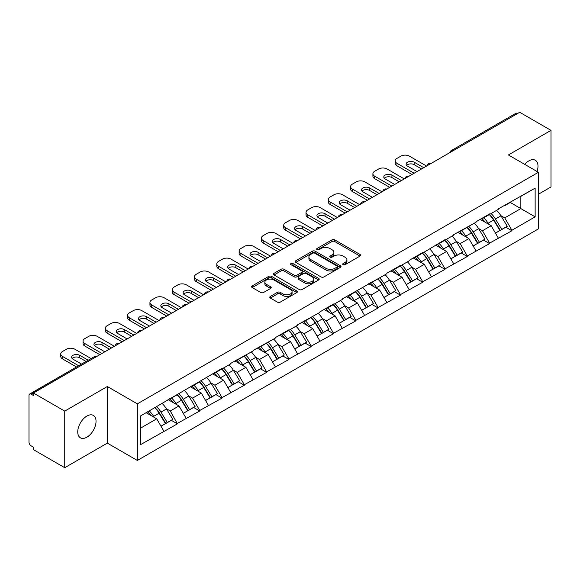 <?xml version="1.0" encoding="UTF-8"?>
<svg xmlns="http://www.w3.org/2000/svg" width="580" height="580" viewBox="0 0 580 580"><rect width="100%" height="100%" fill="white"/><g stroke="black" fill="none" stroke-linecap="round" stroke-linejoin="round"><path stroke-width="0.87" d="M343.142 264.69A1.392 0.805 0 0 0 345.107 264.69L360.013 256.084A1.987 1.145 0 0 0 360.593 255.273A1.987 1.145 0 0 0 360.013 254.46L334.754 239.881A1.987 1.145 0 0 0 331.949 239.881L317.043 248.487A1.392 0.805 0 0 0 316.637 249.059A1.392 0.805 0 0 0 317.043 249.625A1.392 0.805 0 0 0 319.007 249.625L320.936 248.508A6.351 3.668 0 0 1 329.918 248.508L332.021 249.726A6.351 3.668 0 0 1 333.884 252.314A6.351 3.668 0 0 1 332.021 254.91L330.092 256.019A1.392 0.805 0 0 0 329.687 256.592A1.392 0.805 0 0 0 330.092 257.157A1.392 0.805 0 0 0 332.057 257.157L333.986 256.041A6.351 3.668 0 0 1 342.969 256.041L345.071 257.259A6.351 3.668 0 0 1 346.927 259.847A6.351 3.668 0 0 1 345.071 262.443L343.142 263.552A1.392 0.805 0 0 0 342.736 264.125A1.392 0.805 0 0 0 343.142 264.69L343.142 263.552M86.891 416.056A12.934 7.468 -60 0 1 93.358 415.411A12.934 7.468 -60 0 1 95.337 425.778A12.934 7.468 -60 0 1 86.891 437.182A12.934 7.468 -60 0 1 80.417 437.82A12.934 7.468 -60 0 1 78.438 427.453A12.934 7.468 -60 0 1 86.891 416.056M524.74 164.387A12.934 7.468 -60 0 1 528.844 160.892A12.934 7.468 -60 0 1 535.311 160.254A12.934 7.468 -60 0 1 537.022 171.47M270.36 296.423A1.987 1.145 0 0 0 269.78 297.228A1.987 1.145 0 0 0 270.36 298.04L277.443 302.129A1.987 1.145 0 0 0 280.249 302.129L296.808 292.574A1.987 1.145 0 0 0 297.388 291.762A1.987 1.145 0 0 0 296.808 290.957L271.549 276.37A1.987 1.145 0 0 0 268.743 276.37L252.191 285.933A1.987 1.145 0 0 0 251.611 286.745A1.987 1.145 0 0 0 252.191 287.549L260.746 292.494A1.987 1.145 0 0 0 263.552 292.494L270.642 288.405A1.987 1.145 0 0 0 271.223 287.593A1.987 1.145 0 0 0 270.642 286.781L266.394 284.33A5.307 3.067 0 0 1 264.842 282.163A5.307 3.067 0 0 1 268.119 279.335A5.307 3.067 0 0 1 273.905 279.995L290.529 289.594A5.307 3.067 0 0 1 292.081 291.762A5.307 3.067 0 0 1 288.804 294.596A5.307 3.067 0 0 1 283.018 293.93L280.249 292.327A1.987 1.145 0 0 0 277.443 292.327L270.36 296.423L270.36 298.04M107.329 386.512L64.735 411.104L33.43 393.03L519.695 112.288L551 130.362L508.406 154.954L538.421 172.282L137.344 403.839L107.329 386.512L107.329 443.12L137.344 460.455L137.344 403.839M321.081 276.943A1.987 1.145 0 0 0 323.887 276.943L340.438 267.38A1.987 1.145 0 0 0 341.018 266.575A1.987 1.145 0 0 0 340.438 265.763L315.187 251.183A1.987 1.145 0 0 0 312.381 251.183L295.822 260.739A1.987 1.145 0 0 0 295.242 261.551A1.987 1.145 0 0 0 295.822 262.363L321.081 276.943M291.537 264.988A1.392 0.805 0 0 1 292.951 265.183L292.951 263.537L318.623 278.356A1.987 1.145 0 0 1 319.203 279.168A1.987 1.145 0 0 1 318.623 279.981L302.071 289.536A1.987 1.145 0 0 1 299.258 289.536L274.007 274.956L274.007 273.339A1.987 1.145 0 0 0 273.426 274.144A1.987 1.145 0 0 0 274.007 274.956M274.007 273.339L281.09 269.243A1.987 1.145 0 0 1 283.895 269.243L294.14 275.159A1.987 1.145 0 0 0 296.945 275.159L301.644 272.448A1.987 1.145 0 0 0 302.231 271.636A1.987 1.145 0 0 0 301.644 270.824L290.986 264.668A1.392 0.805 0 0 1 290.58 264.103A1.392 0.805 0 0 1 291.435 263.363A1.392 0.805 0 0 1 292.951 263.537M137.344 460.455L538.421 228.89L538.421 172.282M154.882 407.66A13.543 7.823 -120 0 1 159.514 413.083L165.829 423.501L171.332 420.326L177.436 423.849L170.288 410.981L166.329 408.69M177.436 423.849L140.635 444.606L140.635 415.889L222.031 368.394L222.031 368.894L230.753 363.856L230.753 363.363L253.054 350.987L253.054 350.487L275.348 338.111L275.348 337.618L288.927 329.774L288.927 330.274L297.649 325.235L297.649 324.742L319.942 312.366L319.942 311.866L333.522 304.029L333.522 304.522L342.243 299.49L342.243 298.997L386.838 273.745L386.838 273.245L400.417 265.408L400.417 265.901L409.139 260.869L409.139 260.376L422.718 252.532L422.718 253.032L445.012 239.663L445.012 240.156L453.734 235.125L453.734 234.624L476.028 222.249L476.028 221.756L489.607 213.911L489.607 214.411L498.329 209.373L498.329 208.88L535.137 188.123L535.137 216.84L511.908 230.253L504.76 217.877L500.801 215.586M489.353 214.556A13.543 7.823 -120 0 1 493.986 219.98L500.301 230.398L505.803 227.222L511.908 230.746L511.908 230.253M511.908 230.746L489.607 243.129L482.466 230.746L478.5 228.462M467.052 227.432A13.543 7.823 -120 0 1 471.692 232.856L478 243.274L483.502 240.098L489.607 243.622L489.607 243.129M489.607 243.622L467.313 255.998L460.165 243.622L456.206 241.338M444.751 240.308A13.543 7.823 -120 0 1 449.391 245.724L455.706 256.15L461.209 252.974L467.313 256.498L467.313 255.998M467.313 256.498L445.012 268.873L437.864 256.498L433.905 254.207M422.458 253.177A13.543 7.823 -120 0 1 427.09 258.6L433.405 269.019L438.908 265.843L445.012 269.367L445.012 268.873M445.012 269.367L422.718 281.75L415.57 269.367L411.611 267.083M400.157 266.053A13.543 7.823 -120 0 1 404.797 271.476L411.104 281.894L416.607 278.719L422.718 282.243L422.718 281.75M422.718 282.243L400.417 294.618L393.269 282.243L389.31 279.959M377.863 278.929A13.543 7.823 -120 0 1 382.495 284.345L388.81 294.77L394.313 291.595L400.417 295.118L400.417 294.618M400.417 295.118L378.116 307.494L370.975 295.118L367.017 292.827M355.562 291.798A13.543 7.823 -120 0 1 360.202 297.221L366.509 307.639L372.012 304.464L378.116 307.987L378.116 307.494M378.116 307.987L355.823 320.37L348.674 307.987L344.716 305.704M333.268 304.674A13.543 7.823 -120 0 1 337.901 310.097L344.215 320.515L349.718 317.34L355.823 320.863L355.823 320.37M355.823 320.863L333.522 333.239L326.38 320.863L322.415 318.579M310.967 317.55A13.543 7.823 -120 0 1 315.6 322.966L321.914 333.391L327.417 330.216L333.522 333.739L333.522 333.239M333.522 333.739L311.228 346.115L304.079 333.739L300.121 331.448M288.666 330.419A13.543 7.823 -120 0 1 293.306 335.842L299.621 346.26L305.123 343.084L311.228 346.608L311.228 346.115M311.228 346.608L288.927 358.991L281.779 346.608L277.82 344.324M266.372 343.295A13.543 7.823 -120 0 1 271.005 348.718L277.32 359.136L282.822 355.961L288.927 359.484L288.927 358.991M288.927 359.484L266.633 371.86L259.485 359.484L255.526 357.2M244.071 356.171A13.543 7.823 -120 0 1 248.711 361.587L255.019 372.012L260.521 368.837L266.633 372.36L266.633 371.86M266.633 372.36L244.332 384.736L237.184 372.36L233.225 370.069M221.777 369.039A13.543 7.823 -120 0 1 226.41 374.462L232.725 384.881L238.228 381.705L244.332 385.229L244.332 384.736M244.332 385.229L222.031 397.612L214.89 385.229L210.931 382.945M199.476 381.915A13.543 7.823 -120 0 1 204.117 387.338L210.424 397.757L215.927 394.581L222.031 398.105L222.031 397.612M222.031 398.105L199.737 410.48L192.589 398.105L188.631 395.821M177.183 394.791A13.543 7.823 -120 0 1 181.815 400.207L188.13 410.633L193.633 407.457L199.737 410.981L199.737 410.48M199.737 410.981L177.436 423.357M169.86 398.518L170.288 398.764L177.436 394.639M170.288 410.981L179.01 405.942L168.004 399.591M186.158 418.325L179.01 405.942M192.161 385.642L192.589 385.888L199.737 381.763M192.589 398.105L201.311 393.073L190.305 386.715M208.452 405.449L201.311 393.073M214.455 372.773L214.89 373.02L222.031 368.894M214.89 385.229L223.605 380.197L212.599 373.846M230.753 392.573L223.605 380.197M236.756 359.897L237.184 360.144L244.332 356.019M237.184 372.36L245.905 367.321L234.9 360.97M253.054 379.704L245.905 367.321M259.057 347.021L259.485 347.268L266.633 343.142M259.485 359.484L268.199 354.452L257.194 348.094M275.348 366.828L268.199 354.452M281.351 334.152L281.779 334.399L288.927 330.274M281.779 346.608L290.5 341.576L279.495 335.226M297.649 353.952L290.5 341.576M303.652 321.276L304.079 321.523L311.228 317.398M304.079 333.739L312.801 328.7L301.788 322.349M319.942 341.083L312.801 328.7M325.945 308.4L326.38 308.647L333.522 304.522M326.38 320.863L335.095 315.832L324.089 309.474M342.243 328.207L335.095 315.832M348.246 295.532L348.674 295.778L355.823 291.653M348.674 307.987L357.396 302.956L346.39 296.605M364.537 315.332L357.396 302.956M370.548 282.656L370.975 282.902L378.116 278.777M370.975 295.118L379.69 290.08L368.684 283.729M386.838 302.463L379.69 290.08M392.841 269.78L393.269 270.026L400.417 265.901M393.269 282.243L401.991 277.211L390.985 270.853M409.139 289.587L401.991 277.211M415.142 256.911L415.57 257.157L422.718 253.032M415.57 269.367L424.284 264.335L413.279 257.984M431.433 276.711L424.284 264.335M437.436 244.035L437.864 244.281L445.012 240.156M437.864 256.498L446.586 251.459L435.58 245.108M453.734 263.842L446.586 251.459M459.737 231.159L460.165 231.405L467.313 227.28M460.165 243.622L468.887 238.59L457.874 232.232M476.028 250.966L468.887 238.59M482.031 218.29L482.466 218.537L489.607 214.411M482.466 230.746L491.18 225.714L480.175 219.363M498.329 238.09L491.18 225.714M517.556 113.528L452.806 150.909M451.892 151.431A3.03 1.747 120 0 1 452.661 150.822A3.03 1.747 60 0 0 451.146 150.677L515.895 113.288A3.03 1.747 60 0 1 517.411 113.441M504.332 205.414L504.76 205.661L511.908 201.536M504.76 217.877L520.84 208.59L520.84 196.381L535.137 188.123M510.262 202.485L535.137 216.84M538.421 194.235L551 186.97L551 130.362M64.735 411.104L64.735 467.712L33.43 449.638L33.43 447.165L31.146 445.846A3.03 1.747 -120 0 1 29 442.134L29 395.422A3.03 1.747 -120 0 1 29.631 394.037A3.03 1.747 -120 0 1 31.146 394.183L33.43 395.502L33.43 393.03M64.735 467.712L107.329 443.12M140.635 428.105L156.716 418.818L146.138 412.713M163.857 431.194L156.716 418.818M493.674 220.219L494.377 220.632M471.373 233.095L472.084 233.501M449.079 245.971L449.783 246.377M426.778 258.839L427.489 259.253M404.485 271.715L405.188 272.121M382.184 284.591L382.894 284.998M359.883 297.46L360.593 297.873M337.589 310.336L338.292 310.742M315.288 323.212L315.998 323.618M292.994 336.081L293.697 336.494M270.693 348.957L271.404 349.363M248.399 361.833L249.103 362.239M226.099 374.702L226.809 375.115M203.798 387.578L204.508 387.984M181.504 400.454L182.207 400.86M159.203 413.322L159.913 413.736M343.693 264.886L345.071 264.089A6.351 3.668 0 0 0 346.927 261.5L346.927 259.847M333.884 252.314L333.884 253.968A6.351 3.668 0 0 1 332.021 256.556L330.651 257.353M359.984 256.099L334.754 241.534A1.987 1.145 0 0 0 331.949 241.534L317.601 249.82M340.438 265.763L340.438 267.38L315.187 252.829A1.987 1.145 0 0 0 312.381 252.829L295.851 262.377L295.822 260.739M336.929 267.141A1.392 0.805 0 0 0 337.342 266.575A1.392 0.805 0 0 0 336.929 266.002L314.766 253.206A1.392 0.805 0 0 0 312.801 253.206L310.764 254.381A6.351 3.668 0 0 0 308.908 256.976A6.351 3.668 0 0 0 310.764 259.564L325.916 268.315A6.351 3.668 0 0 0 334.899 268.315L336.929 267.141L336.929 268.786A1.392 0.805 0 0 0 337.342 268.221L337.342 266.575M308.908 256.976L308.908 258.622A6.351 3.668 0 0 0 310.764 261.217L310.764 259.564M336.929 268.786L334.899 269.961A6.351 3.668 0 0 1 325.916 269.961L310.764 261.217M274.036 274.971L281.09 270.896L281.09 269.243M302.231 271.636L302.231 273.289A1.987 1.145 0 0 1 301.644 274.094L296.945 276.812A1.987 1.145 0 0 1 294.14 276.812L283.895 270.896A1.987 1.145 0 0 0 281.09 270.896M292.951 265.183L318.594 279.995M304.768 281.293A5.307 3.067 0 0 0 310.554 281.96A5.307 3.067 0 0 0 313.831 279.125A5.307 3.067 0 0 0 312.272 276.957L306.414 273.579A1.987 1.145 0 0 0 303.608 273.579L298.91 276.29A1.987 1.145 0 0 0 298.33 277.102A1.987 1.145 0 0 0 298.91 277.914L304.768 281.293L304.768 282.946A5.307 3.067 0 0 0 310.554 283.606A5.307 3.067 0 0 0 313.831 280.778L313.831 279.125M298.33 277.102L298.33 278.755A1.987 1.145 0 0 0 298.91 279.56L298.91 277.914M304.768 282.946L298.91 279.56M292.081 291.762L292.081 293.415A5.307 3.067 0 0 1 288.804 296.242A5.307 3.067 0 0 1 283.018 295.582L280.249 293.98A1.987 1.145 0 0 0 277.443 293.98L270.389 298.055M264.842 282.163L264.842 283.816A5.307 3.067 0 0 0 266.394 285.983L266.394 284.33M270.613 288.419L266.394 285.983M296.779 292.588L271.549 278.023A1.987 1.145 0 0 0 268.743 278.023L252.22 287.564M426.575 166.047L409.422 156.15A6.061 3.502 0 0 0 400.845 156.15L396.988 158.376A6.061 3.502 0 0 0 395.212 160.849A6.061 3.502 0 0 0 396.988 163.328L396.988 165.8L411.996 174.471M396.988 165.8A6.061 3.502 180 0 1 395.212 163.328L395.212 160.849M406.616 165.387A4.749 2.74 180 0 1 414.214 164.691L421.573 168.94M396.988 163.328L414.142 173.231M416.998 171.578L407.493 166.09A4.749 2.74 180 0 1 406.101 164.154A4.749 2.74 180 0 1 409.03 161.617A4.749 2.74 180 0 1 414.214 162.212L423.719 167.7M496.603 210.366A16.573 9.57 60 0 1 500.953 215.832L495.443 219.008A16.573 9.57 -120 0 0 491.1 213.549M495.443 219.008L501.758 229.433L507.261 226.251L500.953 215.832M500.301 230.398L501.758 229.433M505.803 227.222L507.261 226.251M481.625 218.522A13.543 7.823 60 0 1 485.358 222.357M483.742 217.797A16.573 9.57 60 0 1 488.084 223.256L488.708 224.286M495.487 233.174L499.902 230.506L493.587 220.081A16.573 9.57 -120 0 0 489.245 214.622M499.902 230.506L495.436 233.08M404.274 178.923L387.121 169.019A6.061 3.502 0 0 0 378.551 169.019L374.687 171.252A6.061 3.502 0 0 0 372.911 173.725A6.061 3.502 0 0 0 374.687 176.204L374.687 178.676L389.695 187.34M374.687 178.676A6.061 3.502 180 0 1 372.911 176.204L372.911 173.725M384.315 178.263A4.749 2.74 180 0 1 391.913 177.56L399.272 181.815M374.687 176.204L391.841 186.1M394.697 184.454L385.192 178.966A4.749 2.74 180 0 1 383.8 177.023A4.749 2.74 180 0 1 386.737 174.493A4.749 2.74 180 0 1 391.913 175.088L401.418 180.576M474.31 223.242A16.573 9.57 60 0 1 478.652 228.708L473.149 231.884A16.573 9.57 -120 0 0 468.807 226.417M473.149 231.884L479.464 242.302L484.967 239.127L478.652 228.708M478 243.274L479.464 242.302M483.502 240.098L484.967 239.127M459.331 231.398A13.543 7.823 60 0 1 463.065 235.226M461.441 230.673A16.573 9.57 60 0 1 465.791 236.132L466.407 237.162M473.193 246.05L477.601 243.375L471.293 232.957A16.573 9.57 -120 0 0 466.943 227.49M477.601 243.375L473.135 245.956M381.981 191.799L364.827 181.895A6.061 3.502 0 0 0 356.25 181.895L352.394 184.121A6.061 3.502 0 0 0 350.617 186.6A6.061 3.502 0 0 0 352.394 189.073L352.394 191.552L367.401 200.216M352.394 191.552A6.061 3.502 180 0 1 350.617 189.073L350.617 186.6M362.014 191.139A4.749 2.74 180 0 1 369.612 190.436L376.978 194.684M352.394 189.073L369.54 198.976M372.403 197.323L362.899 191.842A4.749 2.74 180 0 1 361.507 189.899A4.749 2.74 180 0 1 364.436 187.369A4.749 2.74 180 0 1 369.612 187.963L379.117 193.444M452.009 236.118A16.573 9.57 60 0 1 456.351 241.577L450.849 244.753A16.573 9.57 -120 0 0 446.506 239.293M450.849 244.753L457.163 255.178L462.666 252.003L456.351 241.577M455.706 256.15L457.163 255.178M461.209 252.974L462.666 252.003M437.03 244.267A13.543 7.823 60 0 1 440.764 248.102M439.147 243.542A16.573 9.57 60 0 1 443.49 249.008L444.113 250.031M450.892 258.926L455.307 256.251L448.992 245.826A16.573 9.57 -120 0 0 444.65 240.367M455.307 256.251L450.841 258.832M359.68 204.667L342.526 194.771A6.061 3.502 0 0 0 333.95 194.771L330.092 196.997A6.061 3.502 0 0 0 328.316 199.469A6.061 3.502 0 0 0 330.092 201.949L330.092 204.421L345.1 213.092M330.092 204.421A6.061 3.502 180 0 1 328.316 201.949L328.316 199.469M339.72 204.008A4.749 2.74 180 0 1 347.318 203.312L354.677 207.56M330.092 201.949L347.246 211.852M350.102 210.199L340.598 204.711A4.749 2.74 180 0 1 339.206 202.775A4.749 2.74 180 0 1 342.142 200.238A4.749 2.74 180 0 1 347.318 200.832L356.823 206.32M429.715 248.987A16.573 9.57 60 0 1 434.058 254.453L428.555 257.629A16.573 9.57 -120 0 0 424.212 252.169M428.555 257.629L434.862 268.054L440.365 264.871L434.058 254.453M433.405 269.019L434.862 268.054M438.908 265.843L440.365 264.871M414.729 257.143A13.543 7.823 60 0 1 418.47 260.978M416.846 256.418A16.573 9.57 60 0 1 421.189 261.877L421.812 262.907M428.598 271.795L433.006 269.127L426.691 258.702A16.573 9.57 -120 0 0 422.349 253.243M433.006 269.127L428.54 271.701M337.386 217.543L320.232 207.64A6.061 3.502 0 0 0 311.656 207.64L307.799 209.873A6.061 3.502 0 0 0 306.022 212.345A6.061 3.502 0 0 0 307.799 214.825L307.799 217.297L322.806 225.961M307.799 217.297A6.061 3.502 180 0 1 306.022 214.825L306.022 212.345M317.419 216.884A4.749 2.74 180 0 1 325.017 216.18L332.383 220.436M307.799 214.825L324.945 224.721M327.809 223.075L318.304 217.587A4.749 2.74 180 0 1 316.912 215.644A4.749 2.74 180 0 1 319.841 213.114A4.749 2.74 180 0 1 325.017 213.708L334.522 219.196M407.414 261.863A16.573 9.57 60 0 1 411.757 267.329L406.254 270.505A16.573 9.57 -120 0 0 401.911 265.038M406.254 270.505L412.568 280.923L418.071 277.748L411.757 267.329M411.104 281.894L412.568 280.923M416.607 278.719L418.071 277.748M392.435 270.019A13.543 7.823 60 0 1 396.169 273.847M394.552 269.294A16.573 9.57 60 0 1 398.895 274.753L399.518 275.783M406.297 284.671L410.712 281.996L404.398 271.578A16.573 9.57 -120 0 0 400.055 266.111M410.712 281.996L406.247 284.577M315.085 230.419L297.931 220.516A6.061 3.502 0 0 0 289.355 220.516L285.498 222.742A6.061 3.502 0 0 0 283.721 225.221A6.061 3.502 0 0 0 285.498 227.694L285.498 230.173L300.505 238.837M285.498 230.173A6.061 3.502 180 0 1 283.721 227.694L283.721 225.221M295.126 229.76A4.749 2.74 180 0 1 302.724 229.056L310.082 233.305M285.498 227.694L302.651 237.597M305.508 235.944L296.003 230.463A4.749 2.74 180 0 1 294.611 228.52A4.749 2.74 180 0 1 297.547 225.99A4.749 2.74 180 0 1 302.724 226.584L312.228 232.065M385.113 274.739A16.573 9.57 60 0 1 389.463 280.198L383.96 283.373A16.573 9.57 -120 0 0 379.61 277.914M383.96 283.373L390.267 293.799L395.77 290.623L389.463 280.198M388.81 294.77L390.267 293.799M394.313 291.595L395.77 290.623M370.134 282.888A13.543 7.823 60 0 1 373.875 286.723M372.251 282.163A16.573 9.57 60 0 1 376.594 287.629L377.217 288.651M384.003 297.547L388.411 294.872L382.097 284.446A16.573 9.57 -120 0 0 377.754 278.987M388.411 294.872L383.946 297.453M292.784 243.288L275.638 233.392A6.061 3.502 0 0 0 267.061 233.392L263.197 235.618A6.061 3.502 0 0 0 261.421 238.09A6.061 3.502 0 0 0 263.197 240.569L263.197 243.042L278.204 251.713M263.197 243.042A6.061 3.502 180 0 1 261.421 240.569L261.421 238.09M272.825 242.629A4.749 2.74 180 0 1 280.423 241.932L287.781 246.181M263.197 240.569L280.35 250.473M283.207 248.82L273.702 243.332A4.749 2.74 180 0 1 272.317 241.396A4.749 2.74 180 0 1 275.246 238.858A4.749 2.74 180 0 1 280.423 239.453L289.927 244.941M362.819 287.607A16.573 9.57 60 0 1 367.162 293.074L361.659 296.25A16.573 9.57 -120 0 0 357.316 290.79M361.659 296.25L367.974 306.675L373.476 303.492L367.162 293.074M366.509 307.639L367.974 306.675M372.012 304.464L373.476 303.492M347.84 295.764A13.543 7.823 60 0 1 351.574 299.599M349.957 295.039A16.573 9.57 60 0 1 354.3 300.498L354.924 301.527M361.702 310.416L366.111 307.748L359.803 297.322A16.573 9.57 -120 0 0 355.46 291.863M366.111 307.748L361.644 310.322M270.49 256.164L253.337 246.261A6.061 3.502 0 0 0 244.76 246.261L240.903 248.494A6.061 3.502 0 0 0 239.127 250.966A6.061 3.502 0 0 0 240.903 253.445L240.903 255.918L255.911 264.582M240.903 255.918A6.061 3.502 180 0 1 239.127 253.445L239.127 250.966M250.531 255.505A4.749 2.74 180 0 1 258.129 254.801L265.488 259.057M240.903 253.445L258.056 263.342M260.913 261.696L251.408 256.208A4.749 2.74 180 0 1 250.016 254.265A4.749 2.74 180 0 1 252.945 251.735A4.749 2.74 180 0 1 258.129 252.329L267.634 257.817M340.518 300.483A16.573 9.57 60 0 1 344.861 305.95L339.358 309.125A16.573 9.57 -120 0 0 335.015 303.659M339.358 309.125L345.673 319.544L351.175 316.368L344.861 305.95M344.215 320.515L345.673 319.544M349.718 317.34L351.175 316.368M325.539 308.64A13.543 7.823 60 0 1 329.273 312.468M327.656 307.915A16.573 9.57 60 0 1 331.999 313.374L332.623 314.404M339.401 323.292L343.817 320.617L337.502 310.199A16.573 9.57 -120 0 0 333.159 304.732M343.817 320.617L339.351 323.198M248.189 269.04L231.036 259.137A6.061 3.502 0 0 0 222.466 259.137L218.602 261.363A6.061 3.502 0 0 0 216.826 263.842A6.061 3.502 0 0 0 218.602 266.314L218.602 268.794L233.61 277.457M218.602 268.794A6.061 3.502 180 0 1 216.826 266.314L216.826 263.842M228.23 268.38A4.749 2.74 180 0 1 235.828 267.677L243.187 271.926M218.602 266.314L235.755 276.218M238.612 274.565L229.107 269.084A4.749 2.74 180 0 1 227.715 267.141A4.749 2.74 180 0 1 230.651 264.611A4.749 2.74 180 0 1 235.828 265.205L245.333 270.686M318.224 313.36A16.573 9.57 60 0 1 322.567 318.819L317.064 321.994A16.573 9.57 -120 0 0 312.721 316.535M317.064 321.994L323.379 332.42L328.882 329.244L322.567 318.819M321.914 333.391L323.379 332.42M327.417 330.216L328.882 329.244M303.246 321.508A13.543 7.823 60 0 1 306.98 325.344M305.356 320.784A16.573 9.57 60 0 1 309.705 326.25L310.322 327.272M317.108 336.168L321.516 333.493L315.208 323.067A16.573 9.57 -120 0 0 310.858 317.608M321.516 333.493L317.05 336.074M225.895 281.909L208.742 272.013A6.061 3.502 0 0 0 200.165 272.013L196.308 274.238A6.061 3.502 0 0 0 194.532 276.711A6.061 3.502 0 0 0 196.308 279.19L196.308 281.662L211.316 290.333M196.308 281.662A6.061 3.502 180 0 1 194.532 279.19L194.532 276.711M205.929 281.249A4.749 2.74 180 0 1 213.527 280.553L220.893 284.802M196.308 279.19L213.454 289.094M216.318 287.441L206.813 281.952A4.749 2.74 180 0 1 205.421 280.017A4.749 2.74 180 0 1 208.35 277.479A4.749 2.74 180 0 1 213.527 278.074L223.032 283.562M295.923 326.228A16.573 9.57 60 0 1 300.266 331.695L294.763 334.87A16.573 9.57 -120 0 0 290.421 329.411M294.763 334.87L301.078 345.296L306.581 342.113L300.266 331.695M299.621 346.26L301.078 345.296M305.123 343.084L306.581 342.113M280.945 334.385A13.543 7.823 60 0 1 284.678 338.22M283.062 333.66A16.573 9.57 60 0 1 287.404 339.119L288.028 340.148M294.807 349.037L299.222 346.369L292.907 335.943A16.573 9.57 -120 0 0 288.564 330.484M299.222 346.369L294.756 348.942M203.594 294.785L186.441 284.882A6.061 3.502 0 0 0 177.864 284.882L174.007 287.114A6.061 3.502 0 0 0 172.231 289.587A6.061 3.502 0 0 0 174.007 292.066L174.007 294.538L189.015 303.202M174.007 294.538A6.061 3.502 180 0 1 172.231 292.066L172.231 289.587M183.635 294.125A4.749 2.74 180 0 1 191.233 293.422L198.592 297.678M174.007 292.066L191.161 301.962M194.017 300.317L184.512 294.829A4.749 2.74 180 0 1 183.12 292.885A4.749 2.74 180 0 1 186.057 290.355A4.749 2.74 180 0 1 191.233 290.95L200.738 296.438M273.63 339.104A16.573 9.57 60 0 1 277.972 344.571L272.469 347.746A16.573 9.57 -120 0 0 268.127 342.28M272.469 347.746L278.777 358.164L284.28 354.989L277.972 344.571M277.32 359.136L278.777 358.164M282.822 355.961L284.28 354.989M258.644 347.26A13.543 7.823 60 0 1 262.385 351.089M260.761 346.536A16.573 9.57 60 0 1 265.103 351.995L265.727 353.024M272.513 361.913L276.921 359.238L270.606 348.819A16.573 9.57 -120 0 0 266.263 343.353M276.921 359.238L272.455 361.818M181.301 307.661L164.147 297.757A6.061 3.502 0 0 0 155.571 297.757L151.713 299.983A6.061 3.502 0 0 0 149.937 302.463A6.061 3.502 0 0 0 151.713 304.935L151.713 307.414L166.721 316.078M151.713 307.414A6.061 3.502 180 0 1 149.937 304.935L149.937 302.463M161.334 307.001A4.749 2.74 180 0 1 168.932 306.298L176.291 310.546M151.713 304.935L168.86 314.839M171.724 313.185L162.219 307.704A4.749 2.74 180 0 1 160.827 305.762A4.749 2.74 180 0 1 163.756 303.231A4.749 2.74 180 0 1 168.932 303.826L178.437 309.307M251.329 351.98A16.573 9.57 60 0 1 255.671 357.439L250.168 360.615A16.573 9.57 -120 0 0 245.826 355.156M250.168 360.615L256.483 371.04L261.986 367.865L255.671 357.439M255.019 372.012L256.483 371.04M260.521 368.837L261.986 367.865M236.35 360.129A13.543 7.823 60 0 1 240.084 363.964M238.467 359.404A16.573 9.57 60 0 1 242.81 364.871L243.433 365.893M250.212 374.789L254.62 372.113L248.312 361.688A16.573 9.57 -120 0 0 243.97 356.229M254.62 372.113L250.161 374.695M159 320.53L141.846 310.633A6.061 3.502 0 0 0 133.269 310.633L129.412 312.859A6.061 3.502 0 0 0 127.636 315.332A6.061 3.502 0 0 0 129.412 317.811L129.412 320.283L144.42 328.954M129.412 320.283A6.061 3.502 180 0 1 127.636 317.811L127.636 315.332M139.041 319.87A4.749 2.74 180 0 1 146.638 319.174L153.997 323.423M129.412 317.811L146.566 327.714M149.422 326.062L139.918 320.573A4.749 2.74 180 0 1 138.526 318.637A4.749 2.74 180 0 1 141.462 316.1A4.749 2.74 180 0 1 146.638 316.695L156.143 322.183M229.027 364.849A16.573 9.57 60 0 1 233.377 370.315L227.875 373.491A16.573 9.57 -120 0 0 223.525 368.032M227.875 373.491L234.182 383.916L239.685 380.734L233.377 370.315M232.725 384.881L234.182 383.916M238.228 381.705L239.685 380.734M214.049 373.005A13.543 7.823 60 0 1 217.79 376.84M216.166 372.28A16.573 9.57 60 0 1 220.509 377.739L221.132 378.769M227.918 387.658L232.326 384.989L226.012 374.564A16.573 9.57 -120 0 0 221.669 369.105M232.326 384.989L227.86 387.563M136.699 333.406L119.552 323.502A6.061 3.502 0 0 0 110.976 323.502L107.112 325.735A6.061 3.502 0 0 0 105.335 328.207A6.061 3.502 0 0 0 107.112 330.687L107.112 333.159L122.119 341.823M107.112 333.159A6.061 3.502 180 0 1 105.335 330.687L105.335 328.207M116.74 332.746A4.749 2.74 180 0 1 124.337 332.043L131.696 336.298M107.112 330.687L124.265 340.583M127.121 338.938L117.617 333.449A4.749 2.74 180 0 1 116.232 331.506A4.749 2.74 180 0 1 119.161 328.976A4.749 2.74 180 0 1 124.337 329.57L133.842 335.059M206.734 377.725A16.573 9.57 60 0 1 211.076 383.191L205.574 386.367A16.573 9.57 -120 0 0 201.231 380.9M205.574 386.367L211.888 396.785L217.391 393.61L211.076 383.191M210.424 397.757L211.888 396.785M215.927 394.581L217.391 393.61M191.755 385.881A13.543 7.823 60 0 1 195.489 389.709M193.872 385.156A16.573 9.57 60 0 1 198.215 390.615L198.838 391.645M205.617 400.534L210.025 397.858L203.718 387.44A16.573 9.57 -120 0 0 199.375 381.974M210.025 397.858L205.559 400.439M114.405 346.282L97.251 336.378A6.061 3.502 0 0 0 88.675 336.378L84.818 338.604A6.061 3.502 0 0 0 83.041 341.083A6.061 3.502 0 0 0 84.818 343.556L84.818 346.035L99.825 354.699M84.818 346.035A6.061 3.502 180 0 1 83.041 343.556L83.041 341.083M94.438 345.622A4.749 2.74 180 0 1 102.037 344.919L109.403 349.167M84.818 343.556L101.971 353.459M104.828 351.806L95.323 346.325A4.749 2.74 180 0 1 93.931 344.382A4.749 2.74 180 0 1 96.86 341.852A4.749 2.74 180 0 1 102.037 342.446L111.541 347.927M184.433 390.601A16.573 9.57 60 0 1 188.775 396.06L183.273 399.236A16.573 9.57 -120 0 0 178.93 393.776M183.273 399.236L189.588 409.661L195.09 406.486L188.775 396.06M188.13 410.633L189.588 409.661M193.633 407.457L195.09 406.486M169.454 398.75A13.543 7.823 60 0 1 173.188 402.585M171.571 398.025A16.573 9.57 60 0 1 175.914 403.491L176.537 404.514M183.316 413.409L187.731 410.734L181.417 400.309A16.573 9.57 -120 0 0 177.074 394.849M187.731 410.734L183.266 413.315M91.075 358.556L74.95 349.254A6.061 3.502 0 0 0 66.381 349.254L62.517 351.48A6.061 3.502 0 0 0 60.74 353.952A6.061 3.502 0 0 0 62.517 356.432L62.517 358.904L76.495 366.973M62.517 358.904A6.061 3.502 180 0 1 60.74 356.432L60.74 353.952M72.145 358.491A4.749 2.74 180 0 1 79.743 357.795L86.072 361.449M62.517 356.432L78.641 365.741M81.497 364.088L73.022 359.194A4.749 2.74 180 0 1 71.63 357.258A4.749 2.74 180 0 1 74.566 354.721A4.749 2.74 180 0 1 79.743 355.315L88.218 360.209M162.139 403.47A16.573 9.57 60 0 1 166.482 408.936L160.979 412.112A16.573 9.57 -120 0 0 156.636 406.652M160.979 412.112L167.286 422.537L172.797 419.354L166.482 408.936M165.829 423.501L167.286 422.537M171.332 420.326L172.797 419.354M147.523 411.909A13.543 7.823 60 0 1 150.894 415.461M149.27 410.901A16.573 9.57 60 0 1 153.62 416.36L154.237 417.39M161.022 426.278L165.43 423.61L159.123 413.185A16.573 9.57 -120 0 0 154.773 407.726M165.43 423.61L160.965 426.184M96.034 356.881L31.146 394.183M96.664 356.526A3.03 1.747 -60 0 0 95.896 356.801A3.03 1.747 -120 0 0 94.38 356.649L29.631 394.037M429.591 164.307A3.03 1.747 120 0 1 430.36 163.698A3.03 1.747 -60 0 1 431.136 163.422M407.298 177.183A3.03 1.747 120 0 1 408.066 176.574A3.03 1.747 -60 0 1 408.835 176.291M384.997 190.051A3.03 1.747 120 0 1 385.765 189.442A3.03 1.747 -60 0 1 386.534 189.167M362.696 202.927A3.03 1.747 120 0 1 363.471 202.319A3.03 1.747 -60 0 1 364.24 202.043M340.402 215.804A3.03 1.747 120 0 1 341.171 215.194A3.03 1.747 -60 0 1 341.939 214.912M318.101 228.672A3.03 1.747 120 0 1 318.869 228.063A3.03 1.747 -60 0 1 319.645 227.788M295.807 241.548A3.03 1.747 120 0 1 296.576 240.939A3.03 1.747 -60 0 1 297.344 240.664M273.506 254.424A3.03 1.747 120 0 1 274.275 253.815A3.03 1.747 -60 0 1 275.043 253.532M251.213 267.293A3.03 1.747 120 0 1 251.981 266.684A3.03 1.747 -60 0 1 252.749 266.409M228.911 280.169A3.03 1.747 120 0 1 229.68 279.56A3.03 1.747 -60 0 1 230.448 279.285M206.611 293.045A3.03 1.747 120 0 1 207.386 292.436A3.03 1.747 -60 0 1 208.155 292.153M184.317 305.914A3.03 1.747 120 0 1 185.085 305.305A3.03 1.747 -60 0 1 185.854 305.029M162.016 318.79A3.03 1.747 120 0 1 162.784 318.181A3.03 1.747 -60 0 1 163.56 317.905M139.722 331.666A3.03 1.747 120 0 1 140.49 331.057A3.03 1.747 -60 0 1 141.259 330.774M117.421 344.535A3.03 1.747 120 0 1 118.19 343.925A3.03 1.747 -60 0 1 118.958 343.65M345.071 264.089L345.071 262.443M330.092 257.157L330.092 256.019M332.021 256.556L332.021 254.91M317.043 249.625L317.043 248.487M331.949 241.534L331.949 239.881M334.754 241.534L334.754 239.881M360.013 256.084L360.013 254.46M312.381 252.829L312.381 251.183M315.187 252.829L315.187 251.183M325.916 269.961L325.916 268.315M334.899 269.961L334.899 268.315M283.895 270.896L283.895 269.243M294.14 276.812L294.14 275.159M296.945 276.812L296.945 275.159M301.644 274.094L301.644 272.448M318.623 279.981L318.623 278.356M277.443 293.98L277.443 292.327M280.249 293.98L280.249 292.327M283.018 295.582L283.018 293.93M270.642 288.405L270.642 286.781M252.191 287.549L252.191 285.933M268.743 278.023L268.743 276.37M271.549 278.023L271.549 276.37M296.808 292.574L296.808 290.957M493.587 220.081L488.084 223.256M414.214 164.691L414.214 162.212M471.293 232.957L465.791 236.132M391.913 177.56L391.913 175.088M448.992 245.826L443.49 249.008M369.612 190.436L369.612 187.963M426.691 258.702L421.189 261.877M347.318 203.312L347.318 200.832M404.398 271.578L398.895 274.753M325.017 216.18L325.017 213.708M382.097 284.446L376.594 287.629M302.724 229.056L302.724 226.584M359.803 297.322L354.3 300.498M280.423 241.932L280.423 239.453M337.502 310.199L331.999 313.374M258.129 254.801L258.129 252.329M315.208 323.067L309.705 326.25M235.828 267.677L235.828 265.205M292.907 335.943L287.404 339.119M213.527 280.553L213.527 278.074M270.606 348.819L265.103 351.995M191.233 293.422L191.233 290.95M248.312 361.688L242.81 364.871M168.932 306.298L168.932 303.826M226.012 374.564L220.509 377.739M146.638 319.174L146.638 316.695M203.718 387.44L198.215 390.615M124.337 332.043L124.337 329.57M181.417 400.309L175.914 403.491M102.037 344.919L102.037 342.446M159.123 413.185L153.62 416.36M79.743 357.795L79.743 355.315M451.146 150.677A3.03 3.03 0 0 0 449.688 152.707M431.332 163.299A3.03 3.03 0 0 0 427.387 165.583M409.038 176.175A3.03 3.03 0 0 0 405.094 178.451M386.737 189.051A3.03 3.03 0 0 0 382.793 191.327M364.443 201.92A3.03 3.03 0 0 0 360.499 204.204M342.142 214.796A3.03 3.03 0 0 0 338.198 217.072M319.848 227.672A3.03 3.03 0 0 0 315.897 229.948M297.547 240.54A3.03 3.03 0 0 0 293.603 242.824M275.246 253.417A3.03 3.03 0 0 0 271.302 255.693M252.952 266.293A3.03 3.03 0 0 0 249.008 268.569M230.651 279.161A3.03 3.03 0 0 0 226.707 281.445M208.358 292.037A3.03 3.03 0 0 0 204.406 294.314M186.057 304.913A3.03 3.03 0 0 0 182.113 307.19M163.763 317.782A3.03 3.03 0 0 0 159.812 320.066M141.462 330.658A3.03 3.03 0 0 0 137.518 332.935M119.161 343.534A3.03 3.03 0 0 0 115.217 345.81M96.867 356.403A3.03 3.03 0 0 0 94.38 356.649"/></g></svg>
